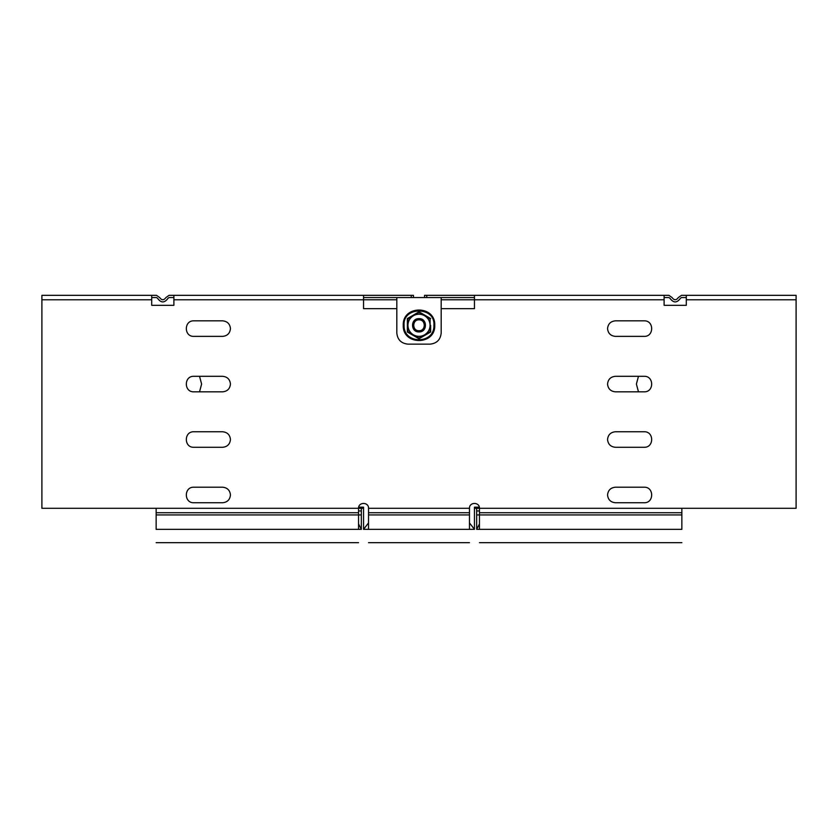 <?xml version="1.0" encoding="UTF-8"?>
<svg xmlns="http://www.w3.org/2000/svg" width="838" height="838" viewBox="0 0 838 838"><rect width="100%" height="100%" fill="white"/><g stroke="black" fill="none" stroke-linecap="round" stroke-linejoin="round"><path stroke-width="1.26" d="M419 318.629C427.579 318.262 427.579 332.298 419 331.932C410.421 332.298 410.421 318.262 419 318.629M419 319.844C426.008 319.55 426.008 331.01 419 330.717C411.992 331.01 411.992 319.55 419 319.844M199.528 391.828L201.612 384.066L199.528 376.304M638.472 376.304L636.388 384.066L638.472 391.828M441.186 297.553L441.186 333.042C440.474 339.736 436.776 343.433 430.093 344.135L407.907 344.135C401.224 343.433 397.526 339.736 396.814 333.042L396.814 297.553L474.455 297.553M363.545 297.553L396.814 297.553M396.814 299.774L363.545 299.774L363.545 308.646L396.814 308.646M441.186 308.646L474.455 308.646L474.455 299.774L441.186 299.774M358.674 507.179L363.545 507.179L363.545 529.354C363.545 546.523 363.545 546.523 363.545 529.354L368.531 529.354C368.531 546.523 368.531 546.523 368.531 529.354L469.469 529.354L469.469 508.289L368.531 508.289L368.531 529.354M469.469 529.354C469.469 546.523 469.469 546.523 469.469 529.354L474.455 529.354C474.455 546.523 474.455 546.523 474.455 529.354L474.455 507.179L479.326 507.179M474.455 529.354L469.469 522.912M368.531 522.912L363.545 529.354M413.459 297.553L413.459 295.332L363.545 295.332L363.545 299.774L173.885 299.774L173.885 305.315L151.699 305.315L173.885 305.315M664.115 299.774L664.115 305.315L686.301 305.315L686.301 295.332L681.483 295.332L678.34 297.553C676.256 300.454 674.161 300.454 672.066 297.553L668.934 295.332L664.115 295.332L664.115 299.774L474.455 299.774L474.455 295.332L424.541 295.332L424.541 297.553M363.545 295.332L173.885 295.332L173.885 299.774M664.115 295.332L474.455 295.332M156.14 508.289L156.14 529.354L358.549 529.354C358.549 546.523 358.549 546.523 358.549 529.354L358.549 508.289L41.9 508.289L41.9 295.332L151.699 295.332L151.699 305.315M664.115 297.553L668.934 297.553L669.981 298.286C673.459 303.126 676.947 303.126 680.435 298.286L681.483 297.553L686.301 297.553M173.885 295.332L169.067 295.332L165.934 297.553C163.839 300.454 161.744 300.454 159.66 297.553L156.517 295.332L151.699 295.332M151.699 297.553L156.517 297.553L157.565 298.286C161.053 303.126 164.541 303.126 168.019 298.286L169.067 297.553L173.885 297.553M664.115 305.315L686.301 305.315M358.549 523.949L361.325 529.354C361.325 546.523 361.325 546.523 361.325 529.354L361.325 514.941L156.14 514.941M479.451 529.354C479.451 546.523 479.451 546.523 479.451 529.354L681.86 529.354C681.86 546.523 681.86 546.523 681.86 529.354L681.86 508.289L479.451 508.289L479.451 529.354L476.675 529.354C476.675 546.523 476.675 546.523 476.675 529.354L479.451 523.949M363.545 508.289L361.325 508.289L361.325 514.941M476.675 529.354L476.675 508.289L474.455 508.289M686.301 295.332L796.1 295.332L796.1 508.289L681.86 508.289M156.14 529.354C156.14 546.523 156.14 546.523 156.14 529.354M368.531 508.289C368.814 501.847 358.276 501.847 358.549 508.289L361.325 508.289M476.675 508.289L479.451 508.289C479.724 501.847 469.186 501.847 469.469 508.289M607.55 328.611C608.042 333.294 610.63 335.881 615.312 336.373L644.15 336.373C654.164 336.792 654.164 320.42 644.15 320.839L615.312 320.839C610.63 321.342 608.042 323.929 607.55 328.611M607.55 384.066C608.042 388.748 610.63 391.336 615.312 391.828L644.15 391.828C654.164 392.257 654.164 375.874 644.15 376.304L615.312 376.304C610.63 376.796 608.042 379.384 607.55 384.066M607.55 439.521C608.042 444.203 610.63 446.79 615.312 447.283L644.15 447.283C654.164 447.712 654.164 431.329 644.15 431.759L615.312 431.759C610.63 432.251 608.042 434.838 607.55 439.521M607.55 494.975C608.042 499.658 610.63 502.245 615.312 502.737L644.15 502.737C654.164 503.167 654.164 486.784 644.15 487.213L615.312 487.213C610.63 487.706 608.042 490.293 607.55 494.975M230.45 328.611C229.958 323.929 227.37 321.342 222.688 320.839L193.85 320.839C183.836 320.42 183.836 336.792 193.85 336.373L222.688 336.373C227.37 335.881 229.958 333.294 230.45 328.611M230.45 384.066C229.958 379.384 227.37 376.796 222.688 376.304L193.85 376.304C183.836 375.874 183.836 392.257 193.85 391.828L222.688 391.828C227.37 391.336 229.958 388.748 230.45 384.066M230.45 439.521C229.958 434.838 227.37 432.251 222.688 431.759L193.85 431.759C183.836 431.329 183.836 447.712 193.85 447.283L222.688 447.283C227.37 446.79 229.958 444.203 230.45 439.521M230.45 494.975C229.958 490.293 227.37 487.706 222.688 487.213L193.85 487.213C183.836 486.784 183.836 503.167 193.85 502.737L222.688 502.737C227.37 502.245 229.958 499.658 230.45 494.975M407.352 332.005L407.383 325.28L407.352 332.005L419 338.741L407.352 332.005L407.907 331.68L419 338.091L424.541 334.886C428.092 332.665 429.946 329.46 430.093 325.28C429.946 321.101 428.092 317.895 424.541 315.675C420.844 313.716 417.156 313.716 413.459 315.675C409.908 317.895 408.054 321.101 407.907 325.28C408.054 329.46 409.908 332.665 413.459 334.886C417.156 336.845 420.844 336.845 424.541 334.886L429.307 332.131M430.093 329.973L430.648 332.005L430.617 325.28M419 338.741L430.648 332.005L419 338.741L419 338.091L407.907 331.68L407.907 318.88L409.876 317.738M403.246 325.28C402.387 345.591 435.613 345.591 434.754 325.28C435.613 304.969 402.387 304.969 403.246 325.28M407.907 331.68L407.907 318.88L407.352 318.555L407.383 325.28M419 311.82L430.648 318.555L419 311.82L413.197 315.214L419 311.82L419 312.469L430.093 318.88L419 312.469L407.907 318.88M430.648 318.555L430.093 318.88L430.093 331.68M407.352 318.555L413.197 315.224L407.352 318.555M426.762 297.553L426.762 295.332M411.238 295.332L411.238 297.553M681.86 514.941L476.675 514.941M479.451 510.95L476.675 510.95M358.549 529.354L361.325 529.354M361.325 510.95L358.549 510.95M41.9 299.774L151.699 299.774M686.301 299.774L796.1 299.774M156.14 512.72L358.549 512.72M479.451 512.72L681.86 512.72M368.531 512.72L469.469 512.72M368.531 514.941L469.469 514.941M404.073 325.28C403.256 344.523 434.744 344.523 433.927 325.28C435.488 306.268 402.512 306.268 404.073 325.28M156.14 542.668L358.549 542.668M681.86 542.668L479.451 542.668M469.469 542.668L368.531 542.668"/></g></svg>
